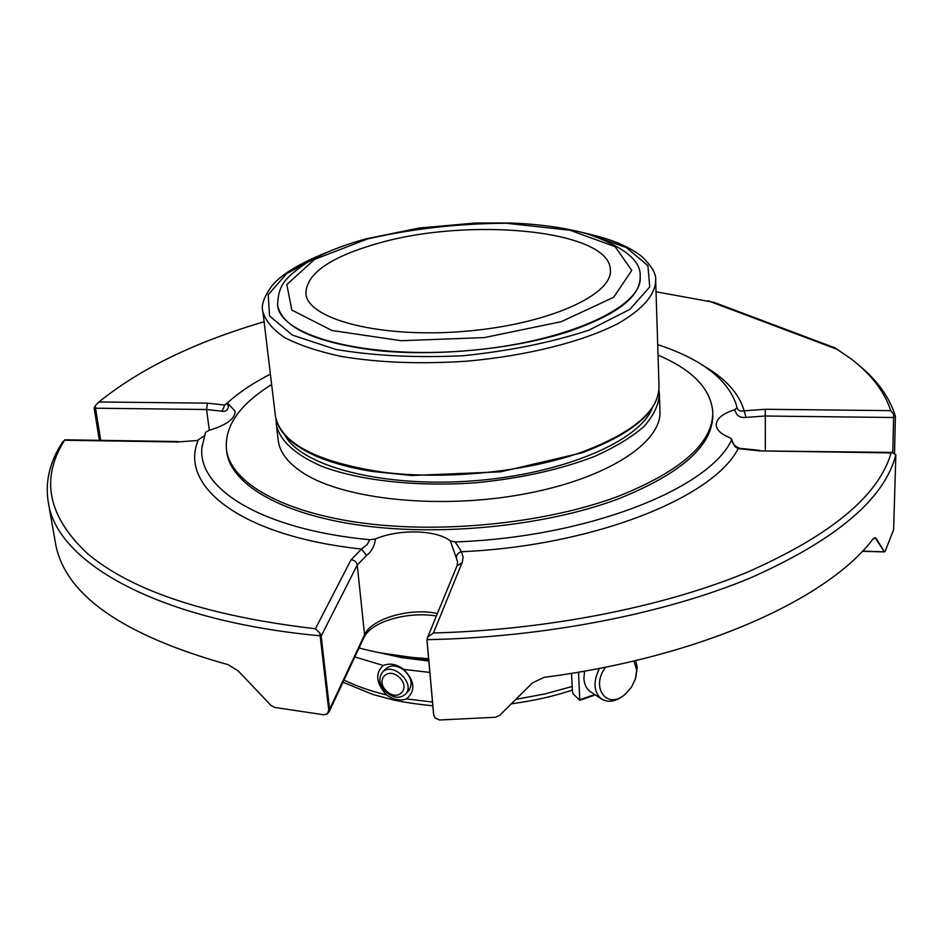 <?xml version="1.0" encoding="UTF-8"?>
<svg xmlns="http://www.w3.org/2000/svg" width="943" height="943" viewBox="0 0 943 943"><rect width="100%" height="100%" fill="white"/><g stroke="black" fill="none" stroke-linecap="round" stroke-linejoin="round"><path stroke-width="1.41" d="M377.766 243.424C329.944 257.062 305.992 273.894 305.909 293.921C308.243 319.453 380.1 338.289 463.626 331.417C547.188 324.852 613.645 294.888 610.345 269.427C609.06 229.833 468.671 216.819 377.766 243.424M386.748 691.29C374.925 680.54 387.384 666.288 399.195 677.274C411.101 688.178 398.406 702.24 386.748 691.29M386.029 692.15C379.345 684.972 378.119 678.382 382.339 672.383C392.005 660.854 416.169 683.557 405.514 694.178C400.032 698.822 393.537 698.15 386.029 692.15M633.92 660.972L636.702 669.931L635.464 678.748L631.468 687.164L625.362 694.095C607.327 710.657 589.894 687.459 605.701 667.114M408.649 690.795L408.791 690.63C413.069 684.111 411.419 677.239 403.852 670.025C396.697 665.015 390.638 664.638 385.687 668.905L382.504 672.218M635.747 660.536L637.209 667.609L635.735 677.805M625.645 693.859L624.349 695.015C615.779 701.757 608.082 703.018 601.221 698.787C593.595 691.82 593.006 681.671 599.442 668.351M591.084 692.103L590.153 691.49C586.369 688.661 584.295 684.323 583.906 678.489L584.542 671.11M344.006 680.056C356.242 686.068 370.34 691.007 386.3 694.873C375.974 682.815 374.984 673.007 383.329 665.463C389.848 662.87 396.638 664.178 403.675 669.389C414.873 680.834 415.828 690.677 406.504 698.916L432.483 702.063M386.3 694.873C393.526 699.718 400.268 701.073 406.504 698.916M571.517 673.302L572.472 692.091L573.144 693.848L579.792 700.295L578.53 672.147M873.607 538.382L876.188 538.441L884.298 551.631L875.128 537.816M884.298 551.631L885.147 551.313L893.622 529.648L895.85 454.679C884.782 498.788 836.146 539.938 749.956 578.142C664.037 613.893 543.828 637.433 427.096 639.672L427.863 636.926L427.096 639.672M862.503 551.089L884.593 551.879M876.188 538.441L875.033 537.722L872.77 539.29C827.659 599.064 700.012 657.259 544.111 677.333L532.5 682.873L499.554 715.454L495.464 717.258L439.485 719.992L435.1 718L433.615 714.429M54.894 539.867L55.743 544.712C65.656 595.328 123.144 635.323 228.182 664.697L238.214 670.909L270.924 705.34L274.672 707.427L323.814 714.77L327.268 713.945L328.765 710.303L320.302 637.079L321.162 636.065L319.807 633.024L320.302 637.079M427.863 636.926L433.45 632.977C547.046 630.042 663.2 606.997 746.809 572.413C830.7 535.53 878.805 495.7 891.1 452.911L891.937 452.44L895.85 454.679M427.026 640.981L433.662 714.983M327.268 713.957L329.237 711.564L329.602 709.242L328.765 710.303M319.983 635.782C158.565 620.824 58.501 563.136 48.671 504.47C44.616 483.052 49.319 462.153 62.792 441.76L64.584 440.251C40.125 478.773 47.869 516.658 87.829 553.895C132.527 591.226 208.391 616.192 315.422 628.769L319.807 633.024M94.147 408.083L95.538 408.213L95.432 405.455L94.147 408.083L99.345 440.322M858.425 364.882C877.308 380.206 889.614 397.321 895.367 416.228L893.646 414.519L893.587 417.513L895.355 417.419L894.542 453.583M895.355 417.419L895.367 416.228M264.111 321.775C195.201 341.932 140.153 368.666 98.956 401.966L95.432 405.455M893.646 414.519L890.781 410.641C884.416 391.534 871.226 374.312 851.223 358.988L834.991 347.861L714.075 302.385L656.033 291.788M657.707 344.631C701.215 358.988 727.383 378.933 736.2 404.441L737.002 407.753L734.856 409.627C736 415.391 739.736 417.985 746.054 417.419L744.157 410.818L765.303 409.274L890.781 410.641M734.856 409.627C722.597 413.588 716.374 418.716 716.185 425.034C716.574 430.032 721.206 434.287 730.094 437.835L731.733 439.226C732.334 443.387 734.88 446.404 739.395 448.267L738.157 448.62L734.974 446.628L731.627 439.886C709.325 488.674 587.63 537.333 455.186 541.93L461.54 551.726C458.145 552.622 456.4 554.673 456.306 557.855L450.306 540.869C436.303 529.742 398.913 528.882 375.432 538.948C374.56 546.138 371.601 551.62 366.579 555.392L361.534 549.05L367.11 544.594L369.786 539.738C261.576 529.495 197.205 488.604 201.932 447.43L205.515 432.413L208.627 430.527C226.473 425.128 235.29 418.68 235.055 411.172L228.442 404.052C228.677 409.486 226.568 411.879 222.1 411.219L224.74 405.042L228.784 401.671M315.422 628.769L351.079 559.729L361.534 549.05C240.995 536.166 178.875 486.293 198.124 440.452L177.425 441.984L64.584 440.251M737.002 407.753C738.098 410.676 740.479 411.702 744.157 410.818C739.135 393.479 725.485 378.391 703.207 365.589M731.733 439.226L731.627 439.886M455.186 541.93L450.306 540.869M375.432 538.948L369.786 539.738M228.442 404.052L227.676 403.144L228.147 402.237C239.463 392.123 253.537 382.764 270.393 374.147M271.643 384.544C239.05 404.795 224.033 426.79 226.568 450.53L226.874 452.911C231.907 485.268 282.9 515.137 364.033 525.781C445.037 536.414 548.036 525.369 618.502 498.823C682.154 473.209 713.592 444.872 712.802 413.812L712.802 413.47M428.594 658.685C403.262 657.188 380.088 653.617 359.047 647.971M640.167 277.218C640.167 297.269 615.696 315.587 566.767 332.172C513.605 349.134 437.764 356.607 378.178 350.643C316.365 343.004 282.865 328.07 277.69 305.827L277.548 304.707M652.403 407.671C640.214 440.841 563.219 474.164 473.032 480.859C382.846 487.779 302.031 466.42 285.057 435.536M276.075 419.505L276.382 424.987C280.071 440.959 295.289 454.762 322.023 466.42C359.931 480.694 416.735 487.012 475.614 482.781C520.548 478.431 560.189 469.649 594.538 456.424C615.131 447.206 631.598 437.234 643.928 426.519C653.629 415.639 658.792 404.853 659.405 394.174L658.921 390.319M659.452 395.789L659.923 410.57C662.599 442.314 607.044 479.02 522.894 494.262C438.919 509.668 343.841 499.495 303.174 472.973C288.358 463.367 280.083 452.793 278.338 441.265L278.114 439.403M226.874 452.911L226.568 450.53C231.577 482.816 282.594 512.603 363.774 523.212C444.813 533.809 547.883 522.764 618.396 496.254C682.084 470.687 713.545 442.397 712.755 411.407C710.48 388.457 692.233 369.691 658.037 355.11M376.528 652.085L401.541 657.601L428.806 661.031M354.827 656.965L383.329 665.463M403.675 669.389L429.819 672.418M515.998 699.305L544.971 693.93L572.236 686.469M594.762 694.531L580.004 699.635M427.026 640.179L433.756 715.548M746.054 417.419L765.068 416.016L893.587 417.513L892.809 452.652M891.1 452.911L759.693 450.907L738.157 448.62C713.627 497.527 593.689 545.891 461.54 551.726L463.084 557.148L462.353 562.016L433.45 632.977M891.937 452.428L759.693 450.907M462.046 562.83L457.037 565.776L427.438 637.727M436.385 615.968C409.062 611.406 372.52 620.671 364.187 637.008L364.552 634.78C371.342 618.608 410.146 607.492 437.399 613.504M366.579 555.392L357.244 565.034L321.162 636.065L329.602 709.242L364.552 634.78L357.244 565.034C356.572 561.91 354.521 560.142 351.079 559.729M98.956 401.966L207.425 403.156L206.552 409.51L95.538 408.213L100.712 440.346M838.138 349.723L707.981 300.734M765.315 450.495L765.303 409.274M456.306 557.855L457.614 562.004L457.037 565.776M198.124 440.452L177.425 441.984M222.1 411.219L206.552 409.51L209.37 430.326M207.425 403.156L224.74 405.042M428.641 659.287L397.451 655.656M367.381 238.992L314.608 259.384L286.825 284.527L291.8 310.035L331.948 330.498L401.188 340.718L484.36 337.582L561.191 321.704L613.645 297.293L631.786 270.382L615.095 246.665L569.937 230.21L506.179 223.232C457.98 223.538 411.714 228.795 367.381 238.992M277.49 304.224L277.666 305.626C280.507 336.073 365.613 359.024 465.488 350.82C565.399 342.946 643.998 306.817 640.132 276.464C641.464 260.633 623.453 246.3 586.086 233.451C564.279 227.64 539.243 224.163 510.988 222.996L475.626 222.996L418.963 228.053L366.014 238.874C340.753 245.781 320.101 254.315 304.047 264.476C289.112 275.981 277.737 282.346 277.666 305.626L277.69 305.827M588.762 234.218L626.364 247.549L647.9 265.643L649.715 286.978L629.853 309.387L588.986 330.144C552.233 342.274 510.375 350.796 463.426 355.723C416.299 357.951 373.723 355.841 335.708 349.417L292.389 335.095L269.557 315.988L268.225 294.652L286.778 273.541L321.893 254.669M582.491 232.485C603.52 237.447 608.518 239.357 617.347 242.728C628.238 247.337 636.549 252.064 642.254 256.932C651.908 266.327 656.375 274.118 655.668 280.319C655.314 294.782 642.855 309.151 618.302 323.414C583.01 341.672 526.889 355.9 466.467 361.204C420.13 364.281 378.273 362.654 340.871 356.348C318.204 351.444 299.579 345.256 284.986 337.771C273.01 329.755 265.655 321.139 262.92 311.921L275.486 416.606C281.403 443.623 317.178 462.164 382.799 472.195C446.074 480.176 526.383 471.948 582.373 451.945C634.097 432.212 659.64 410.146 659.004 385.746C659.428 410.865 633.767 433.226 582.008 452.829L500.639 471.818L411.678 475.52L371.613 471.37C351.02 467.94 333.233 463.178 318.239 457.084C292.448 445.909 278.197 432.413 275.486 416.606L275.273 414.779M610.392 270.535L610.345 269.427M405.514 694.178L408.791 690.63M625.362 694.095L624.349 695.015M601.221 698.787L590.153 691.49M572.366 690.123L559.588 694.013C545.207 698.091 529.153 701.368 511.412 703.832M432.825 705.812C415.78 704.044 402.472 702.04 392.901 699.812L373.074 694.531L342.993 682.237M579.804 700.319L595.339 694.908M862.267 551.337L883.933 551.891M48.671 504.47L55.743 544.712M364.187 637.008L329.237 711.564M178.109 441.536L64.749 439.803M739.395 448.267L759.81 450.412M202.073 445.827L201.932 447.43M204.254 435.843L197.959 440.075M227.664 403.144L227.463 404.924M428.688 659.817L381.149 652.992M327.822 251.993C299.544 263.345 280.873 274.684 271.808 286.012C263.851 297.01 260.881 305.65 262.92 311.921M655.715 281.757L659.004 385.746M278.338 441.265L276.382 424.987"/></g></svg>
